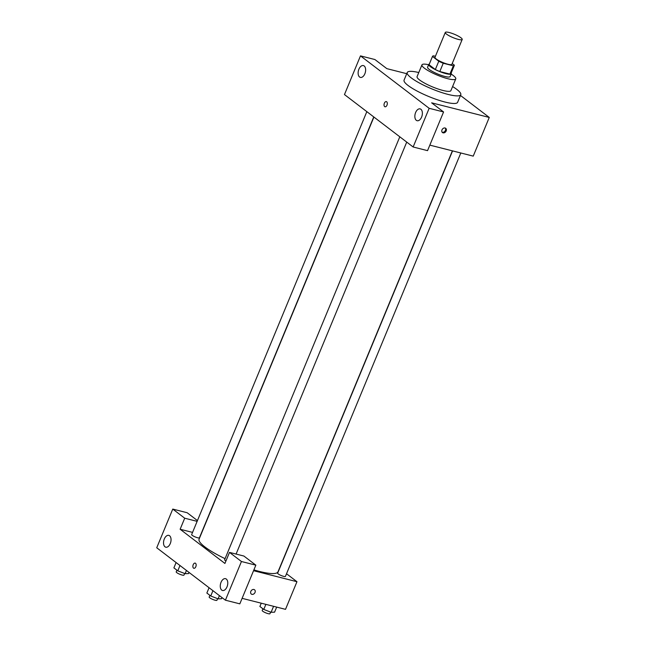 <?xml version="1.0" encoding="UTF-8"?>
<svg xmlns="http://www.w3.org/2000/svg" width="646" height="646" viewBox="0 0 646 646"><rect width="100%" height="100%" fill="white"/><g stroke="black" fill="none" stroke-linecap="round" stroke-linejoin="round"><path stroke-width="0.97" d="M458.216 39.374A9.149 1.801 -157.5 0 1 449.325 35.861A9.149 1.801 -157.5 0 1 445.288 32.445A9.149 1.801 -157.5 0 1 454.429 34.286A9.149 1.801 -157.5 0 1 462.197 39.454A9.149 1.801 -157.5 0 1 458.216 39.374M462.197 39.454L451.893 64.325A9.149 1.801 -157.5 0 1 447.92 64.245A9.149 1.801 -157.5 0 1 439.022 60.732A9.149 1.801 -157.5 0 1 434.984 57.316L445.288 32.445M450.948 73.491A11.814 2.318 -157.5 0 1 450.916 73.636L454.348 65.343A11.814 2.318 -157.5 0 0 454.388 65.198L452.216 63.542M435.404 56.307L433.531 55.839A11.814 2.318 -157.5 0 0 432.529 56.299A11.814 2.318 -157.5 0 0 432.489 56.444L438.779 61.241A11.814 2.318 -157.5 0 0 443.237 63.243L453.347 65.811A11.814 2.318 -157.5 0 0 454.348 65.343M432.489 56.444L429.057 64.737L435.339 69.534L438.779 61.241M443.237 63.243L439.805 71.536L449.907 74.096L453.347 65.811M439.805 71.536A11.814 2.318 -157.5 0 1 435.339 69.534M429.057 64.737A11.814 2.318 -157.5 0 1 429.089 64.592L432.529 56.299M450.916 73.636A11.814 2.318 -157.5 0 1 449.907 74.096M429.324 64.035A12.201 2.398 22.5 0 0 428.734 64.447A12.201 2.398 22.5 0 0 430.397 66.675A12.201 2.398 22.5 0 0 442.663 72.675A12.201 2.398 22.5 0 0 451.279 73.781A12.201 2.398 22.5 0 0 451.15 73.079M451.279 73.781L450.133 76.543A12.201 2.398 -157.5 0 1 444.828 76.438A12.201 2.398 -157.5 0 1 429.251 69.445A12.201 2.398 -157.5 0 1 427.587 67.208L428.734 64.447M428.613 64.729A18.306 3.593 22.5 0 0 421.951 64.875A18.306 3.593 22.5 0 0 424.454 68.226A18.306 3.593 22.5 0 0 442.849 77.229A18.306 3.593 22.5 0 0 455.769 78.877A18.306 3.593 22.5 0 0 451.158 74.072M421.951 64.875L417.082 76.616A18.306 3.593 22.5 0 0 419.585 79.967A18.306 3.593 22.5 0 0 437.988 88.97A18.306 3.593 22.5 0 0 450.908 90.626L455.769 78.877M418.778 72.538A28.981 5.693 22.5 0 0 407.222 72.53A28.981 5.693 22.5 0 0 411.179 77.835A28.981 5.693 22.5 0 0 440.314 92.087A28.981 5.693 22.5 0 0 460.768 94.712A28.981 5.693 22.5 0 0 452.596 86.548M460.768 94.712L457.618 102.31A28.981 5.693 -157.5 0 1 445.029 102.044A28.981 5.693 -157.5 0 1 408.03 85.442A28.981 5.693 -157.5 0 1 404.073 80.128L407.222 72.53M429.162 108.302L360.484 55.879L344.463 94.566L413.141 146.989L427.547 150.647L443.576 111.96L429.162 108.302L413.141 146.989M429.832 145.132L473.235 156.13L489.264 117.443L431.633 102.835L443.576 111.96M489.264 117.443L460.461 95.455M406.738 73.692L386.841 68.646L374.898 59.529L360.484 55.879M441.985 129.894A2.673 2.099 -52.6 0 1 445.708 128.304A2.673 2.099 -52.6 0 1 445.756 131.703A2.673 2.099 -52.6 0 1 442.462 132.543A2.673 2.099 -52.6 0 1 441.985 129.894M421.604 117.079A6.105 3.561 104.2 0 1 417.114 120.713A6.105 3.561 104.2 0 1 415.16 113.922A6.105 3.561 104.2 0 1 420.11 108.883A6.105 3.561 104.2 0 1 421.604 117.079M364.869 73.765A6.105 3.561 104.2 0 1 360.379 77.407A6.105 3.561 104.2 0 1 358.425 70.616A6.105 3.561 104.2 0 1 363.375 65.577A6.105 3.561 104.2 0 1 364.869 73.765M386.978 105.193A2.673 1.558 104.2 0 1 385.016 106.784A2.673 1.558 104.2 0 1 384.16 103.812A2.673 1.558 104.2 0 1 386.324 101.608A2.673 1.558 104.2 0 1 386.978 105.193M386.324 101.608A2.673 1.558 -75.8 0 0 384.16 103.812A2.673 1.558 -75.8 0 0 385.016 106.784M442.13 132.204A2.673 2.099 127.4 0 0 445.005 131.122A2.673 2.099 127.4 0 0 445.288 128.07M452.378 150.849L277.998 571.823A42.709 8.39 -157.5 0 1 259.45 571.435A42.709 8.39 -157.5 0 1 253.886 569.893M225.066 558.661A42.709 8.39 -157.5 0 1 199.089 539.135L373.921 117.055M452.563 150.898L277.651 573.172A4.207 0.824 22.5 0 0 281.22 575.546A4.207 0.824 22.5 0 0 285.427 576.393L460.808 152.981M373.759 116.934L199.436 537.787A4.207 0.824 -157.5 0 1 197.611 537.755A4.207 0.824 -157.5 0 1 193.517 536.14A4.207 0.824 -157.5 0 1 191.66 534.565L366.839 111.645M225.939 560.994A4.207 0.824 -157.5 0 1 224.622 559.735L399.801 136.815M224.921 563.449L180.129 529.252L184.708 518.205L172.765 509.08L156.736 547.768L225.414 600.199L241.442 561.511L229.5 552.395L224.921 563.449M253.555 570.701L296.958 581.707L286.525 573.745M192.556 532.401L180.129 529.252M195.819 566.695A2.673 1.558 104.2 0 1 193.857 568.286A2.673 1.558 104.2 0 1 193.001 565.315A2.673 1.558 104.2 0 1 195.165 563.11A2.673 1.558 104.2 0 1 195.819 566.695M170.278 543.552A6.105 3.561 104.2 0 1 165.788 547.194A6.105 3.561 104.2 0 1 163.834 540.403A6.105 3.561 104.2 0 1 168.784 535.364A6.105 3.561 104.2 0 1 170.278 543.552M227.004 586.867A6.105 3.561 104.2 0 1 222.523 590.501A6.105 3.561 104.2 0 1 220.569 583.709A6.105 3.561 104.2 0 1 225.519 578.671A6.105 3.561 104.2 0 1 227.004 586.867M195.165 563.11A2.673 1.558 -75.8 0 0 193.001 565.315A2.673 1.558 -75.8 0 0 193.857 568.286M229.5 552.395L243.905 556.044L255.848 565.161L239.827 603.848L225.414 600.199M255.848 565.161L241.442 561.511M197.45 520.587L187.17 512.738L172.765 509.08M197.135 521.354L184.708 518.205M242.105 598.341L285.516 609.34L296.958 581.707M250.826 591.389A2.673 2.099 -52.6 0 1 254.548 589.798A2.673 2.099 -52.6 0 1 254.597 593.198A2.673 2.099 -52.6 0 1 251.31 594.045A2.673 2.099 -52.6 0 1 250.826 591.389M251.302 594.045A2.673 2.099 127.4 0 0 254.597 593.198A2.673 2.099 127.4 0 0 254.548 589.798M261.25 603.194L259.886 606.473L263.77 609.436L271.11 612.287L274.574 612.174L276.674 607.103M263.77 609.436L265.869 604.365M271.11 612.287L273.581 606.319M270.634 612.101L269.971 613.7A4.207 0.824 -157.5 0 1 268.147 613.66A4.207 0.824 -157.5 0 1 264.053 612.045A4.207 0.824 -157.5 0 1 262.195 610.478L262.898 608.774M209.07 587.723L206.865 593.036L210.741 596L218.09 598.85L221.546 598.737L222.022 597.607M210.741 596L212.946 590.678M218.09 598.85L219.422 595.62M217.613 598.664L216.951 600.263A4.207 0.824 -157.5 0 1 215.126 600.223A4.207 0.824 -157.5 0 1 211.032 598.608A4.207 0.824 -157.5 0 1 209.175 597.041L209.877 595.337M176.1 562.553L173.895 567.874L177.779 570.83L185.119 573.68L188.584 573.575L189.052 572.437M177.779 570.83L179.984 565.516M185.119 573.68L186.452 570.458M184.651 573.503L183.989 575.093A4.207 0.824 -157.5 0 1 182.156 575.061A4.207 0.824 -157.5 0 1 178.062 573.446A4.207 0.824 -157.5 0 1 176.205 571.872L176.915 570.176M236.089 554.066L406.73 142.096"/></g></svg>
